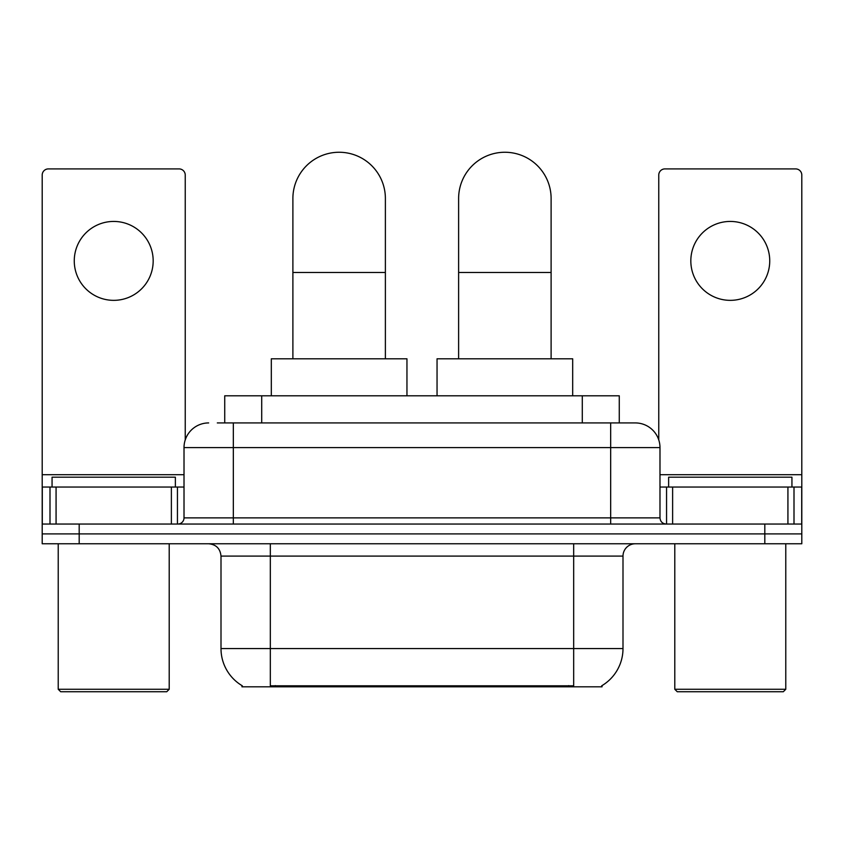 <?xml version="1.0" encoding="UTF-8"?>
<svg xmlns="http://www.w3.org/2000/svg" width="844" height="844" viewBox="0 0 844 844"><rect width="100%" height="100%" fill="white"/><g stroke="black" fill="none" stroke-linecap="round" stroke-linejoin="round"><path stroke-width="1.27" d="M224.726 422.928L224.726 395.794L619.274 395.794L619.274 422.928M602.036 685.602L602.036 686.816L241.964 686.816L241.964 685.602M242.333 685.813A43.16 43.16 0 0 1 221.001 648.582L270.323 648.582L270.323 685.813L573.677 685.813L573.677 648.582L622.999 648.582L622.999 556.101A12.333 12.333 0 0 1 635.332 543.768M221.001 648.582L221.001 556.101C220.273 548.611 216.159 544.496 208.668 543.768M601.666 685.813A43.16 43.16 0 0 0 622.999 648.582M79.188 543.768L801.8 543.768L801.8 533.904L42.2 533.904L42.2 543.768L79.188 543.768L79.188 533.904L42.2 533.904L42.2 487.051L56.073 487.051L56.073 524.04M217.868 422.928L635.332 422.928A24.666 24.666 0 0 1 659.987 447.584L659.987 517.878C660.356 521.624 662.413 523.67 666.159 524.04M217.309 422.928L233.334 422.928L233.334 447.584L184.013 447.584L184.013 517.878A6.161 6.161 0 0 1 177.841 524.04M208.668 422.928A24.666 24.666 0 0 0 184.013 447.584M764.812 543.768L764.812 533.904L801.8 533.904L801.8 487.051L801.8 524.04L42.2 524.04M764.812 524.04L764.812 533.904L79.188 533.904L79.188 524.04M659.987 447.584L610.666 447.584L610.666 422.928L635.332 422.928M113.718 221.434A39.457 39.457 0 0 0 74.261 260.891A39.457 39.457 0 0 0 113.718 300.348A39.457 39.457 0 0 0 153.175 260.891A39.457 39.457 0 0 0 113.718 221.434M171.374 524.04L171.374 487.051L56.073 487.051M185.237 439.882L185.237 175.067A6.161 6.161 0 0 0 179.076 168.905L48.361 168.905A6.161 6.161 0 0 0 42.2 175.067L42.2 487.051M171.374 487.051L184.013 487.051M166.743 691.742L60.694 691.742L58.225 689.274L169.211 689.274L166.743 691.742M58.225 543.768L58.225 689.274M169.211 543.768L169.211 689.274M175.373 487.051L175.373 477.187L52.064 477.187L52.064 487.051M292.889 358.805L292.889 198.498A46.241 46.241 0 0 1 339.13 152.258A46.241 46.241 0 0 1 385.381 198.498A46.241 46.241 0 0 0 339.13 152.258M385.381 358.805L385.381 198.498M406.956 395.794L406.956 358.805L271.314 358.805L271.314 395.794M458.619 358.805L458.619 198.498A46.241 46.241 0 0 1 504.87 152.258A46.241 46.241 0 0 1 551.111 198.498A46.241 46.241 0 0 0 504.87 152.258M551.111 358.805L551.111 198.498M572.686 395.794L572.686 358.805L437.044 358.805L437.044 395.794M730.282 221.434A39.457 39.457 0 0 0 690.825 260.891A39.457 39.457 0 0 0 730.282 300.348A39.457 39.457 0 0 0 769.739 260.891A39.457 39.457 0 0 0 730.282 221.434M787.927 524.04L787.927 487.051L672.626 487.051L672.626 524.04M787.927 487.051L801.8 487.051L801.8 175.067A6.161 6.161 0 0 0 795.639 168.905L664.924 168.905A6.161 6.161 0 0 0 658.763 175.067L658.763 439.882M659.987 487.051L672.626 487.051M783.306 691.742L677.257 691.742L674.789 689.274L785.775 689.274L783.306 691.742M674.789 543.768L674.789 689.274M785.775 543.768L785.775 689.274M791.936 487.051L791.936 477.187L668.627 477.187L668.627 487.051M568.74 686.816L568.74 685.602M275.26 686.816L275.26 685.602M261.714 422.928L261.714 395.794M582.286 422.928L582.286 395.794M573.677 543.768L573.677 556.101L221.001 556.101M622.999 556.101L573.677 556.101L573.677 648.582L270.323 648.582L270.323 543.768M233.334 524.04L233.334 517.878L659.987 517.878M184.013 517.878L233.334 517.878L233.334 447.584L610.666 447.584L610.666 524.04M184.013 474.718L42.2 474.718M177.44 487.051L177.44 524.04M42.295 487.051L42.295 524.04M49.996 524.04L49.996 487.051M292.889 272.485L385.381 272.485M458.619 272.485L551.111 272.485M801.8 474.718L659.987 474.718M801.705 524.04L801.705 487.051M794.004 487.051L794.004 524.04M666.56 524.04L666.56 487.051"/></g></svg>

